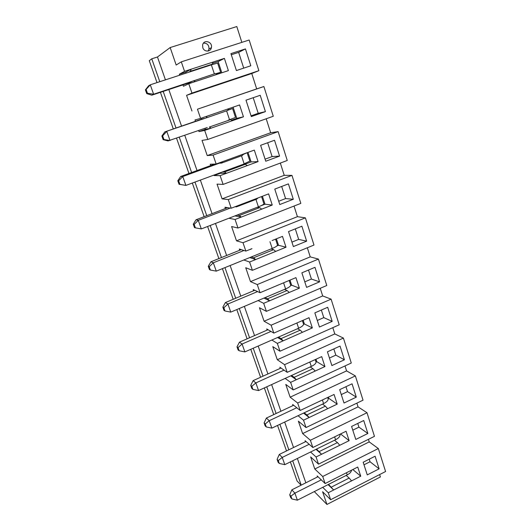 <?xml version="1.0" encoding="UTF-8"?>
<svg xmlns="http://www.w3.org/2000/svg" width="531" height="531" viewBox="0 0 531 531"><rect width="100%" height="100%" fill="white"/><g stroke="black" fill="none" stroke-linecap="round" stroke-linejoin="round"><path stroke-width="0.8" d="M314.306 491.593L326.95 504.45L380.395 476.957L379.632 474.568M326.95 504.45L322.589 491.739L330.647 499.717L385.586 471.515L378.324 448.542L369.218 441.898L314.79 469.012L322.722 476.493L378.324 448.542M305.982 441.48L305.438 441.746L305.066 440.677L312.839 447.514L310.37 440.259L367.001 412.733L374.461 436.336L318.514 464.14L316.071 456.979L310.555 452.007M356.865 403.148L358.053 406.872L302.637 433.581L310.37 440.259M302.637 433.581L298.376 421.169L306.035 427.555L303.52 420.194L298.037 415.713M293.656 405.266L293.019 405.565L292.641 404.463L300.201 410.456L297.659 402.996L355.365 375.921L363.038 400.182L306.035 427.555M345.004 365.932L346.584 370.897L290.138 397.175L297.659 402.996M290.138 397.175L285.764 384.411L293.205 389.933L290.616 382.353L285.147 378.397M281.005 368.023L280.255 368.368L279.87 367.233L287.198 372.337L284.583 364.658L343.404 338.074L351.29 363.025L293.205 389.933M332.804 327.667L334.802 333.933L277.295 359.739L284.583 364.658M277.295 359.739L272.795 346.617L279.996 351.21L277.335 343.411L271.845 340.026M268.042 329.711L267.133 330.109L266.728 328.948L273.817 333.103L271.122 325.198L331.098 299.145L339.209 324.806L279.996 351.21M320.246 288.293L322.689 295.94L264.086 321.235L271.122 325.198M264.086 321.235L259.453 307.734L266.403 311.352L263.661 303.32L258.093 300.566M254.774 290.271L253.626 290.756L253.214 289.554L260.044 292.707L257.263 284.563L318.434 259.088L326.777 285.499L266.403 311.352M307.33 247.771L310.23 256.871L250.493 281.622L257.263 284.563M250.493 281.622L245.72 267.73L252.404 270.306L249.583 262.035L243.822 259.978M241.253 249.636L239.727 250.247L239.302 249.012L245.853 251.097L242.992 242.707L305.398 217.856L313.987 245.043L252.404 270.306M294.028 206.048L297.42 216.681L236.501 240.842L242.992 242.707M236.501 240.842L231.589 226.538L237.981 228.018L235.074 219.489L228.868 218.261M227.666 207.674L225.41 208.537L224.978 207.263L231.224 208.218L228.277 199.57L291.97 175.383L300.825 203.386L237.981 228.018M280.328 163.07L284.238 175.33L222.091 198.853L228.277 199.57M222.091 198.853L217.033 184.118L223.113 184.423L220.113 175.635L214.099 175.569L213.933 175.084M214.803 164.066L210.668 165.572L210.223 164.258L216.15 164.006L213.104 155.092L278.138 131.628L287.258 160.481L223.113 184.423M266.204 118.771L270.664 132.75L207.243 155.59L213.104 155.092M207.243 155.59L202.032 140.403L207.78 139.467L204.687 130.4L199.012 131.595L198.647 130.526M201.475 118.101L201.813 119.097L195.474 121.287L195.01 119.94L200.592 118.406L197.459 109.207L263.88 86.52L273.279 116.269L207.78 139.467M186.142 73.092L185.81 72.13L191.2 69.176L184.542 71.346L181.303 61.848L249.172 40.011L258.869 70.683L251.774 73.51L256.679 88.896L197.459 109.207M191.943 110.999L186.573 95.348L191.956 93.084L188.764 83.725L183.454 86.261L182.983 84.874L151.806 95.182L153.625 94.239L147.452 93.237L146.111 89.467L150.286 84.801L153.625 94.239L215.281 73.577L217.186 74.32L188.764 83.725M179.664 75.21L179.332 74.24L185.81 72.13M184.542 71.346L179.332 74.24M165.433 79.856L157.468 56.99L170.172 47.551L176.166 65.021L181.303 61.848M305.843 482.812L297.367 458.479M293.543 447.52L284.669 422.052M280.906 411.246L271.62 384.583M267.909 373.95L258.185 346.039M254.548 335.592L244.36 306.374M240.789 296.119L230.129 265.52M226.631 255.491L215.467 223.445M212.055 213.648L200.36 180.082M197.034 170.537L184.781 135.372M181.549 126.106L168.818 89.56M330.647 499.717L328.271 492.755L322.715 487.332M317.996 476.719L317.518 476.957L317.16 475.915L325.131 483.549L322.722 476.493M314.79 469.012L310.648 456.932L318.514 464.14M290.364 461.917L297.081 481.013L301.104 485.195M170.172 47.551L236.806 26.55L241.844 42.367M256.679 88.896L263.88 86.52M270.664 132.75L278.138 131.628M284.238 175.33L291.97 175.383M297.42 216.681L305.398 217.856M310.23 256.871L318.434 259.088M322.689 295.94L331.098 299.145M334.802 333.933L343.404 338.074M346.584 370.897L355.365 375.921M358.053 406.872L367.001 412.733M368.408 439.343L369.218 441.898M352.823 469.537L360.728 476.194L357.748 467.048L325.131 483.549M360.728 476.194L328.271 492.755M375.098 456.222L363.171 462.249L367.266 474.9L379.114 468.846L375.098 456.222M351.502 470.207C351.323 471.913 349.896 473.479 347.234 474.9L328.536 484.378L333.68 489.994L328.052 484.624M363.728 420.519L351.588 426.453L355.797 439.449L367.857 433.482L363.728 420.519M340.55 433.953L349.132 440.657L346.066 431.252L312.839 447.514M349.132 440.657L316.071 456.979M319.33 451.516L337.437 442.602L334.503 440.259L316.536 449.073L321.58 454.257L315.985 449.345M337.437 442.602L339.774 445.277M339.827 434.305L339.999 434.942C339.979 436.608 338.512 438.208 335.579 439.734L334.503 440.259M309.181 444.294L282.24 457.423L284.795 464.652L279.279 463.457L278.251 460.576L277.089 459.361L278.111 462.235L279.279 463.457M316.536 449.073L284.795 464.652M305.438 441.746L279.293 454.443L277.089 459.361M340.597 434.092L339.84 434.464M352.79 430.163L358.929 427.15L357.741 423.446M364 464.798L370.034 461.744L379.114 468.846M317.518 476.957L291.851 489.834L294.891 493.146L297.38 500.175L291.924 498.967L290.928 496.16L294.891 493.146L321.275 479.858M331.39 487.1L349.172 478.053L351.542 480.88M370.034 461.744L369.218 459.196M328.536 484.378L297.38 500.175M290.928 496.16L289.72 494.819L290.716 497.613L291.924 498.967M349.172 478.053L346.179 475.437M291.851 489.834L289.72 494.819M358.929 427.15L367.857 433.482M286.508 450.938L277.54 425.431M273.737 414.611L264.345 387.909M260.602 377.262L250.771 349.305M247.094 338.838L236.799 309.566M233.189 299.298L222.416 268.646M218.878 258.597L207.594 226.491M204.143 216.675L192.315 183.049M188.956 173.484L176.564 138.246M173.298 128.953L160.422 92.334M157.003 82.61L149.291 60.68L151.766 58.802L157.468 56.99M301.216 485.135L292.681 460.782M288.837 449.81L279.897 424.315M276.107 413.496L266.754 386.814M263.018 376.167L253.227 348.223M249.557 337.762L239.302 308.511M235.704 298.249L224.965 267.617M221.447 257.568L210.196 225.483M206.758 215.672L194.977 182.067M191.625 172.509L179.279 137.297M176.026 128.011L163.196 91.418M159.791 81.701L151.766 58.802M322.509 404.111L304.203 412.793L306.925 414.937L325.377 406.169L322.509 404.111L323.598 403.593L322.397 399.969M296.769 407.735L269.23 420.698L271.865 428.125L266.283 426.944L265.221 423.984L269.23 420.698L266.383 418.063L264.093 422.908L265.148 425.862L266.283 426.944M304.203 412.793L271.865 428.125M278.251 460.576L282.24 457.423L279.293 454.443M325.377 406.169L327.68 408.671L309.142 417.512L303.566 413.091M303.52 420.194L309.142 417.512L306.925 414.937M328.437 397.115L328.855 398.383L328.085 398.748M341.274 394.586L347.533 391.626L345.947 386.701M328.855 398.383L337.212 404.124L327.68 408.671M356.294 397.148L352.053 383.82L339.681 389.654L344.008 403.016L356.294 397.148L347.533 391.626M327.946 398.323L328.185 399.053C328.118 400.58 326.592 402.093 323.598 403.593M337.212 404.124L334.059 394.46L300.201 410.456M265.221 423.984L264.093 422.908M293.019 405.565L266.383 418.063M290.616 382.353L296.344 379.718L294.167 377.322L312.971 368.7L315.241 371.03L296.344 379.718L290.776 375.822M312.971 368.7L310.177 366.948L291.526 375.483L294.167 377.322M315.985 359.228L316.795 361.691L316.011 362.049M329.446 358.04L335.818 355.126L333.82 348.913M316.795 361.691L324.952 366.563L315.241 371.03M344.4 359.792L340.039 346.086L327.435 351.814L331.882 365.56L344.4 359.792L335.818 355.126M291.526 375.483L258.557 390.557L252.909 389.396L251.82 386.342L255.856 382.917L258.557 390.557M315.832 361.518L316.051 362.169C315.925 363.549 314.339 364.976 311.292 366.443L310.177 366.948M280.255 368.368L253.108 380.654L250.738 385.42L251.82 388.46L252.909 389.396M324.952 366.563L321.713 356.62L287.198 372.337M284.025 370.127L255.856 382.917L253.108 380.654M251.82 386.342L250.738 385.42M277.335 343.411L283.176 340.829L281.045 338.619L300.214 330.163L302.444 332.306L283.176 340.829L277.58 337.504M300.214 330.163L297.499 328.735L278.483 337.105L281.045 338.619M303.168 320.253L304.389 323.97L303.566 324.335M317.292 320.478L323.777 317.618L321.348 310.044M304.389 323.97L312.347 327.919L302.444 332.306M332.174 321.374L327.687 307.276L314.837 312.892L319.416 327.03L332.174 321.374L323.777 317.618M278.483 337.105L244.871 351.9L239.149 350.759L238.034 347.619L242.083 344.035L244.871 351.9M303.38 323.684L303.566 324.249C303.387 325.476 301.741 326.804 298.628 328.238L297.499 328.735M267.133 330.109L239.448 342.17L236.992 346.849L238.107 349.982L239.149 350.759M312.347 327.919L309.009 317.691L273.817 333.103M270.963 331.424L242.083 344.035L239.448 342.17M238.034 347.619L236.992 346.849M263.661 303.32L269.622 300.792L267.538 298.787L287.085 290.503L289.269 292.448L269.622 300.792L263.94 298.097M287.085 290.503L284.45 289.422L265.062 297.619L267.538 298.787M289.979 280.129L291.638 285.18L290.623 285.612M304.794 281.855L311.405 279.054L308.511 270.047M291.638 285.18L299.371 288.16L289.269 292.448M319.589 281.848L314.976 267.339L301.873 272.828L306.579 287.384L319.589 281.848L311.405 279.054M265.062 297.619L230.779 312.115L224.991 310.987L223.836 307.754L227.912 304.011L230.779 312.115M290.576 284.769L290.736 285.247C290.49 286.309 288.778 287.543 285.605 288.937L284.45 289.422M253.626 290.756L225.396 302.564L222.847 307.157L223.989 310.376L224.991 310.987M299.371 288.16L295.933 277.627L260.044 292.707M257.588 291.572L227.912 304.011L225.396 302.564M223.836 307.754L222.847 307.157M249.583 262.035L255.663 259.559L253.626 257.767L273.571 249.676L275.708 251.409L255.663 259.559L249.776 257.568M273.571 249.676L271.022 248.959L251.249 256.971L253.626 257.767M276.399 238.817L278.523 245.276L276.956 245.906M291.937 242.123L298.674 239.388L295.296 228.868M278.523 245.276L286.01 247.22L275.708 251.409M306.639 241.16L301.887 226.226L288.525 231.582L293.371 246.57L306.639 241.16L298.674 239.388M251.249 256.971L216.27 271.135L210.409 270.033L209.221 266.701L213.316 262.792L216.27 271.135M277.401 244.738L277.527 245.116C277.215 246.006 275.443 247.134 272.204 248.481L271.022 248.959M239.727 250.247L210.926 261.783L208.278 266.277L209.46 269.595L210.409 270.033M251.966 248.641L245.853 251.097M272.118 240.536L282.472 236.375L286.01 247.22M243.961 250.493L213.316 262.792L210.926 261.783M209.221 266.701L208.278 266.277M250.798 249.417L250.36 249.285M235.074 219.489L241.28 217.079L239.295 215.513L259.652 207.628L261.737 209.134L241.28 217.079L234.921 215.918M259.652 207.628L257.196 207.302L237.018 215.108L239.295 215.513M262.407 196.258L265.015 204.203L260.694 205.875M278.709 201.242L285.578 198.581L281.682 186.454M265.015 204.203L272.25 205.052L261.737 209.134M293.304 199.271L288.406 183.879L274.773 189.096L279.771 204.535L293.304 199.271L285.578 198.581M237.018 215.108L201.322 228.921L195.381 227.839L194.16 224.407L198.275 220.325L201.322 228.921M263.841 203.532L263.934 203.811C263.555 204.515 261.71 205.524 258.398 206.838L257.196 207.302M225.41 208.537L196.019 219.781L193.271 224.168L194.492 227.587L195.381 227.839M237.463 205.822L258.039 197.937L256.818 199.065L236.381 206.904L237.463 205.822L231.224 208.218M258.039 197.937L268.606 193.881L272.25 205.052M230.255 208.066L198.275 220.325L196.019 219.781M194.16 224.407L193.271 224.168M236.381 206.904L235.114 206.725M220.113 175.635L226.452 173.292L224.533 171.964L245.309 164.305L247.34 165.572L226.452 173.292L220.279 173.285L220.113 172.807M245.309 164.305L242.959 164.384L222.363 171.978L224.533 171.964M220.279 173.285L214.099 175.569M247.984 152.397L251.117 161.922L244.585 164.331M265.088 159.161L272.098 156.572L267.657 142.753M251.117 161.922L258.073 161.603L247.34 165.572M279.571 156.114L274.52 140.257L260.608 145.315L265.752 161.232L279.571 156.114L272.098 156.572M222.363 171.978L185.91 185.405L179.06 184.297L179.896 184.343L178.635 180.812L182.77 176.544L185.91 185.405L179.896 184.343M249.882 161.105L242.959 164.384M222.522 161.683L243.523 154.023L242.388 155.477L221.52 163.097L222.522 161.683L216.15 164.006M243.523 154.023L254.316 150.094L258.073 161.603M210.668 165.572L180.666 176.504L177.805 180.772L179.06 184.297M243.158 154.494L246.862 152.809M221.52 163.097L219.376 163.19L182.77 176.544L180.666 176.504M178.635 180.812L177.805 180.772M218.234 163.243L219.376 163.19M204.687 130.4L211.159 128.13L209.307 127.062L230.527 119.641L232.498 120.656L211.159 128.13L205.318 129.385L204.959 128.316M230.527 119.641L209.307 127.062M205.318 129.385L199.012 131.595M233.116 107.176L236.799 118.367L231.589 120.185M227.759 110.129L232.578 108.53L235.518 117.457L228.284 120.165M251.057 115.824L258.212 113.309L253.201 97.697M236.799 118.367L243.457 116.813L232.498 120.656M265.414 111.636L260.21 95.288L245.999 100.18L251.309 116.588L265.414 111.636L258.212 113.309M207.256 127.52L168.035 140.921L163.156 139.66L163.926 139.5L162.625 135.85L166.787 131.389L170.02 140.536L163.926 139.5M207.103 116.156L228.562 108.749L227.514 110.541L206.201 117.915L207.103 116.156L200.592 118.406M228.562 108.749L239.581 104.939L243.457 116.813M195.474 121.287L164.829 131.88L161.862 136.029L163.156 139.66M227.626 110.348L232.578 108.53M206.201 117.915L164.829 131.88M162.625 135.85L161.862 136.029M214.345 73.889L211.351 64.862L217.624 63.089L220.65 72.289L216.137 73.915M212.513 63.415L218.128 61.583L221.812 72.793M243.709 68.127L238.651 52.363L231.297 54.759M202.796 47.677L202.61 45.102C203.526 39.015 212.818 41.703 211.398 47.617C210.714 52.144 204.09 52.211 202.796 47.677M189.66 83.427L189.428 82.743L182.983 84.874M213.123 62.034L212.168 64.191L190.397 71.3L191.2 69.176L224.387 58.37L228.383 70.616L217.186 74.32M211.351 64.862L210.07 65.28L212.168 64.191M251.774 73.51L186.573 95.348M245.448 48.912L230.932 53.624L236.408 70.55L250.811 65.771L245.448 48.912L238.651 52.363M218.128 61.583L224.387 58.37M210.07 65.28L150.286 84.801L148.501 85.863L145.414 89.872L146.748 93.615L147.452 93.237M190.397 71.3L188.498 72.322M191.956 93.084L258.869 70.683M195.381 81.535L193.596 80.739M189.428 82.743L191.671 81.668M208.039 51.069L208.982 49.064C209.061 45.062 207.223 43.084 203.473 43.137M220.65 72.289L215.679 73.736M146.748 93.615L151.806 95.182M146.111 89.467L145.414 89.872M201.813 119.097L204.176 118.459M335.579 439.734L334.623 436.854M347.234 474.9L346.511 472.729M311.292 366.443L309.825 362.029M298.628 328.238L296.895 323.001M285.605 288.937L283.581 282.817M272.204 248.481L269.96 241.711M258.398 206.838L255.935 199.404M244.187 163.933L241.492 155.809M229.531 119.727L226.598 110.86M339.794 434.325L339.999 434.942M327.667 397.48L328.185 399.053M315.202 359.587L316.051 362.169M302.371 320.598L303.566 324.249M289.163 280.474L290.736 285.247M275.562 239.156L277.527 245.116M261.557 196.583L263.934 203.811M247.121 152.716L249.935 161.278M211.398 47.617L208.982 49.064"/></g></svg>
